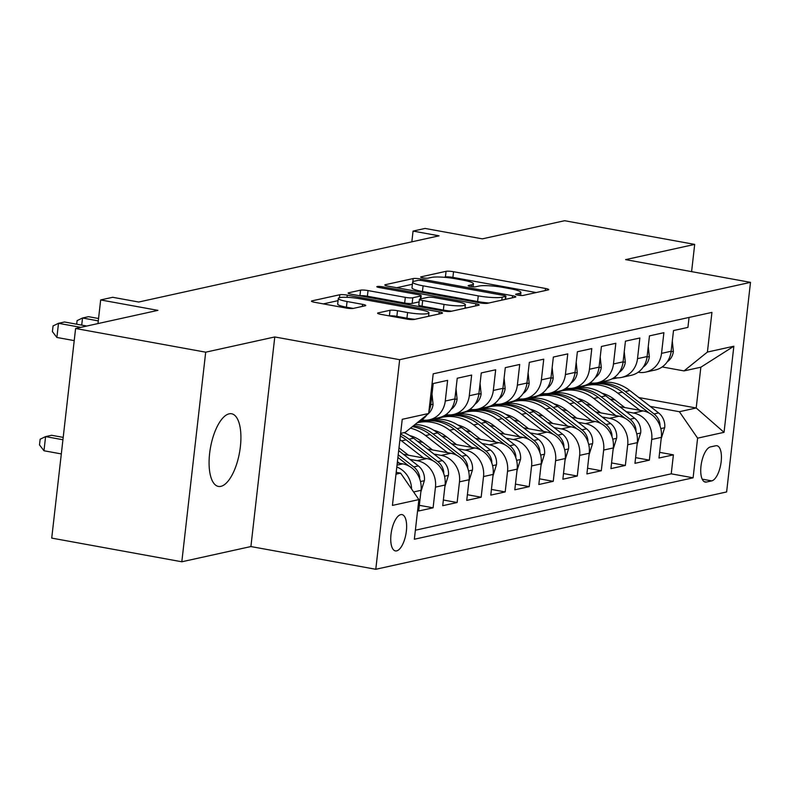 <?xml version="1.0" encoding="UTF-8"?>
<svg xmlns="http://www.w3.org/2000/svg" width="790" height="790" viewBox="0 0 790 790"><rect width="100%" height="100%" fill="white"/><g stroke="black" fill="none" stroke-linecap="round" stroke-linejoin="round"><path stroke-width="1.19" d="M517.934 295.144A3.96 0.602 6.5 0 0 523.158 295.43L548.221 289.91A5.658 0.859 6.5 0 0 548.734 289.624A5.658 0.859 6.5 0 0 545.475 288.459L453.539 271.721A5.658 0.859 6.5 0 0 446.064 271.316L421.011 276.836A3.96 0.602 6.5 0 0 420.645 277.043A3.96 0.602 6.5 0 0 422.926 277.853A3.96 0.602 6.5 0 0 428.16 278.139L431.399 277.428A18.121 2.745 6.5 0 1 455.297 278.732L462.95 280.134A18.121 2.745 6.5 0 1 473.407 283.847A18.121 2.745 6.5 0 1 471.749 284.765L468.51 285.486A3.96 0.602 6.5 0 0 468.144 285.684A3.96 0.602 6.5 0 0 470.435 286.503A3.96 0.602 6.5 0 0 475.659 286.79L478.898 286.069A18.121 2.745 6.5 0 1 502.796 287.382L510.458 288.775A18.121 2.745 6.5 0 1 520.906 292.488A18.121 2.745 6.5 0 1 519.247 293.416L516.008 294.127A3.96 0.602 6.5 0 0 515.643 294.334A3.96 0.602 6.5 0 0 517.934 295.144M220.864 486.344A36.913 14.724 100.3 0 0 239.982 449.717A36.913 14.724 100.3 0 0 231.608 413.772A36.913 14.724 100.3 0 0 229.12 413.841A36.913 14.724 100.3 0 0 210.012 450.468A36.913 14.724 100.3 0 0 218.386 486.413A36.913 14.724 100.3 0 0 220.864 486.344M396.62 550.887A18.456 7.367 100.3 0 0 406.178 532.569A18.456 7.367 100.3 0 0 401.992 514.596A18.456 7.367 100.3 0 0 400.757 514.626A18.456 7.367 100.3 0 0 391.198 532.944A18.456 7.367 100.3 0 0 395.385 550.916A18.456 7.367 100.3 0 0 396.62 550.887M378.124 312.909A5.658 0.859 6.5 0 0 377.6 313.196A5.658 0.859 6.5 0 0 380.869 314.361L406.662 319.051A5.658 0.859 6.5 0 0 414.128 319.466L441.966 313.334A5.658 0.859 6.5 0 0 442.479 313.038A5.658 0.859 6.5 0 0 439.21 311.882L347.274 295.144A5.658 0.859 6.5 0 0 339.809 294.739L311.981 300.872A5.658 0.859 6.5 0 0 311.457 301.158A5.658 0.859 6.5 0 0 314.726 302.323L345.882 307.991A5.658 0.859 6.5 0 0 353.347 308.396L365.257 305.769A5.658 0.859 6.5 0 0 365.78 305.483A5.658 0.859 6.5 0 0 362.511 304.328L347.057 301.513A15.148 2.291 6.5 0 1 338.327 298.403A15.148 2.291 6.5 0 1 359.677 298.729L420.201 309.749A15.148 2.291 6.5 0 1 428.94 312.85A15.148 2.291 6.5 0 1 407.591 312.534L397.498 310.697A5.658 0.859 6.5 0 0 390.033 310.282L378.124 312.909L378.045 313.6M691.596 271.632L694.696 244.396L564.613 220.716L482.315 238.857L425.069 228.438L413.061 231.085L439.072 235.825L138.704 302.027L112.684 297.287L100.666 299.943L97.98 323.564M205.696 352.182L181.819 561.779L250.904 546.552L274.782 336.955L205.696 352.182L75.603 328.502L157.911 310.361L100.666 299.943M274.782 336.955L399.661 359.687L750.5 282.356L726.622 491.953L375.783 569.284L399.661 359.687M694.696 244.396L625.611 259.624L750.5 282.356M480.014 302.886A5.658 0.859 6.5 0 0 487.489 303.301L515.317 297.159A5.658 0.859 6.5 0 0 515.831 296.872A5.658 0.859 6.5 0 0 512.572 295.717L420.635 278.979A5.658 0.859 6.5 0 0 413.16 278.564L385.332 284.696A5.658 0.859 6.5 0 0 384.819 284.993A5.658 0.859 6.5 0 0 388.078 286.148L480.014 302.886M478.641 305.246L450.804 311.379A5.658 0.859 6.5 0 1 443.338 310.974L351.402 294.236A5.658 0.859 6.5 0 1 348.133 293.07A5.658 0.859 6.5 0 1 348.657 292.784L360.566 290.157A5.658 0.859 6.5 0 1 368.031 290.572L405.319 297.356A5.658 0.859 6.5 0 0 412.785 297.771L420.685 296.023A5.658 0.859 6.5 0 0 421.198 295.737A5.658 0.859 6.5 0 0 417.94 294.571L379.121 287.511A3.96 0.602 6.5 0 1 376.83 286.701A3.96 0.602 6.5 0 1 382.419 286.78L475.886 303.795A5.658 0.859 6.5 0 1 479.155 304.96A5.658 0.859 6.5 0 1 478.641 305.246M181.819 561.779L51.725 538.099L75.603 328.502M413.604 491.953L421.04 490.313L418.68 510.992L433.098 507.812L419.332 505.314M409.921 459.365L417.229 460.688A23.068 20.866 77.6 0 1 435.458 487.144L445.066 485.021L442.716 505.699L457.134 502.519L443.358 500.011M433.957 454.062L441.255 455.396A23.068 20.866 77.6 0 1 459.484 481.841L469.102 479.728L466.742 500.396L481.159 497.226L467.394 494.718M457.983 448.769L465.28 450.103A23.068 20.866 77.6 0 1 483.519 476.548L493.128 474.425L490.778 495.103L505.195 491.923L491.42 489.415M482.019 443.476L489.316 444.8A23.068 20.866 77.6 0 1 507.545 471.255L517.154 469.132L514.804 489.81L529.221 486.63L515.455 484.122M506.044 438.174L513.342 439.507A23.068 20.866 77.6 0 1 531.581 465.952L541.189 463.839L538.829 484.507L553.247 481.337L539.481 478.829M530.07 432.881L537.378 434.214A23.068 20.866 77.6 0 1 555.607 460.659L565.215 458.536L562.865 479.214L577.283 476.034L563.507 473.526M554.106 427.588L561.404 428.911A23.068 20.866 77.6 0 1 579.633 455.366L589.251 453.243L586.891 473.921L601.308 470.741L587.543 468.233M578.132 422.285L585.43 423.618A23.068 20.866 77.6 0 1 603.669 450.063L613.277 447.95L610.927 468.618L625.344 465.448L611.569 462.94M602.158 416.992L609.465 418.325A23.068 20.866 77.6 0 1 627.695 444.77L637.303 442.647L634.953 463.325L649.37 460.145L651.72 439.477A23.068 20.866 -102.4 0 0 633.491 413.022L626.194 411.699M635.595 457.637L649.37 460.145M689.058 317.442L687.922 327.396L673.505 330.576L671.144 351.244A23.068 20.866 -102.4 0 1 655.295 369.987L645.687 372.11A23.068 20.866 -102.4 0 0 661.536 353.367L663.896 332.689L649.469 335.869L647.119 356.547A23.068 20.866 -102.4 0 1 631.269 375.29L621.661 377.403A23.068 20.866 77.6 0 1 614.126 377.541M621.661 377.403A23.068 20.866 77.6 0 0 637.51 358.66L639.861 337.992L625.443 341.162L623.093 361.84A23.068 20.866 -102.4 0 1 607.243 380.582L597.625 382.706A23.068 20.866 77.6 0 1 590.1 382.834M597.625 382.706A23.068 20.866 77.6 0 0 613.475 363.963L615.835 343.285L601.417 346.464L599.057 367.133A23.068 20.866 -102.4 0 1 583.208 385.875L573.599 387.999A23.068 20.866 77.6 0 1 566.065 388.127M573.599 387.999A23.068 20.866 77.6 0 0 589.449 369.256L591.799 348.578L577.381 351.757L575.031 372.436A23.068 20.866 -102.4 0 1 559.182 391.178L549.563 393.292A23.068 20.866 77.6 0 1 542.039 393.43M549.563 393.292A23.068 20.866 77.6 0 0 565.413 374.549L567.773 353.881L553.356 357.05L550.995 377.729A23.068 20.866 -102.4 0 1 535.146 396.471L525.538 398.594A23.068 20.866 77.6 0 1 518.013 398.723M525.538 398.594A23.068 20.866 77.6 0 0 541.387 379.852L543.747 359.174L529.33 362.353L526.97 383.022A23.068 20.866 -102.4 0 1 511.12 401.764L501.512 403.888A23.068 20.866 77.6 0 1 493.977 404.016M501.512 403.888A23.068 20.866 77.6 0 0 517.361 385.145L519.711 364.466L505.294 367.646L502.944 388.325A23.068 20.866 -102.4 0 1 487.094 407.067L477.476 409.181A23.068 20.866 77.6 0 1 469.951 409.319M477.476 409.181A23.068 20.866 77.6 0 0 493.325 390.438L495.685 369.769L481.268 372.939L478.908 393.618A23.068 20.866 -102.4 0 1 463.059 412.36L453.45 414.483A23.068 20.866 77.6 0 1 445.916 414.612M453.45 414.483A23.068 20.866 77.6 0 0 469.3 395.741L471.65 375.062L457.232 378.242L454.882 398.92A23.068 20.866 -102.4 0 1 439.033 417.653L429.424 419.776A23.068 20.866 77.6 0 1 421.89 419.905M429.424 419.776A23.068 20.866 77.6 0 0 445.264 401.034L447.624 380.355L433.206 383.535L430.846 404.213A23.068 20.866 -102.4 0 1 428.931 411.264M421.04 490.313A23.068 20.866 -102.4 0 0 402.811 463.868L397.281 462.861M445.066 485.021A23.068 20.866 -102.4 0 0 426.837 458.575L403.433 454.309M469.102 479.728A23.068 20.866 -102.4 0 0 450.863 453.272L427.459 449.016M493.128 474.425A23.068 20.866 -102.4 0 0 474.899 447.979L451.495 443.723M413.466 436.801L410.978 436.347M422.788 442.361L417.722 441.442M517.154 469.132A23.068 20.866 -102.4 0 0 498.925 442.686L475.521 438.42M437.492 431.498L435.004 431.044M446.824 437.068L441.748 436.139M541.189 463.839A23.068 20.866 -102.4 0 0 522.96 437.384L499.547 433.127M461.528 426.205L459.039 425.751M428.713 420.231L427.775 420.063M470.85 431.775L465.784 430.846M419.095 422.354L417.95 422.137M565.215 458.536A23.068 20.866 -102.4 0 0 546.986 432.091L523.582 427.834M485.554 420.912L483.065 420.458M452.739 414.938L451.811 414.77M494.876 426.472L489.81 425.553M443.131 417.051L441.817 416.814M589.251 453.243A23.068 20.866 -102.4 0 0 571.012 426.798L547.608 422.531M509.589 415.609L507.091 415.155M476.765 409.635L475.837 409.467M518.912 421.179L513.836 420.25M467.157 411.758L465.843 411.521M613.277 447.95A23.068 20.866 -102.4 0 0 595.048 421.495L571.644 417.238M533.615 410.316L531.127 409.862M500.801 404.342L499.873 404.174M542.937 415.886L537.871 414.957M491.183 406.465L489.879 406.218M637.303 442.647A23.068 20.866 -102.4 0 0 619.074 416.202L595.67 411.946M557.641 405.023L555.153 404.569M524.827 399.049L523.898 398.881M566.973 410.583L561.897 409.664M515.218 401.162L513.905 400.925M715.72 445.757L710.427 446.923A17.884 7.13 100.3 0 0 701.174 464.668A17.884 7.13 100.3 0 0 705.233 482.078A17.884 7.13 100.3 0 0 706.428 482.048L711.721 480.883A17.884 7.13 100.3 0 0 720.974 463.138A17.884 7.13 100.3 0 0 716.915 445.728A17.884 7.13 100.3 0 0 715.72 445.757M395.997 474.168L400.629 473.141L418.868 499.596L414.345 539.244L693.097 477.812L697.61 438.154L679.38 411.709L650.219 406.396M418.868 499.596L392.433 505.412L402.238 419.312L428.674 413.486L433.197 373.828L711.938 312.396L707.415 352.054L733.851 346.227L724.045 432.328L697.61 438.154M590.999 405.29L585.933 404.362M539.244 395.869L537.931 395.632M415.372 530.218L671.233 473.832L673.396 454.852L658.979 458.032L661.339 437.354A23.068 20.866 -102.4 0 0 643.109 410.909L619.696 406.643M581.677 399.72L579.179 399.266M548.862 393.746L547.924 393.578M638.162 372.238A23.068 20.866 -102.4 0 0 645.687 372.11M627.695 444.77L625.344 465.448M603.669 450.063L601.308 470.741M579.633 455.366L577.283 476.034M555.607 460.659L553.247 481.337M531.581 465.952L529.221 486.63M507.545 471.255L505.195 491.923M483.519 476.548L481.159 497.226M459.484 481.841L457.134 502.519M435.458 487.144L433.098 507.812M400.629 473.141L396.205 472.341M615.025 399.997L609.959 399.069M563.28 390.576L561.967 390.329M679.38 411.709L696.197 407.996L700.849 367.212L684.021 370.915L707.415 352.054M579.356 386.725L581.045 387.041M638.863 397.558L696.197 407.996L724.045 432.328M662.188 366.945L684.021 370.915M250.904 546.552L375.783 569.284M413.061 231.085L411.837 241.829M428.674 413.486L405.28 432.357L400.639 433.384M560.89 390.714L561.838 390.892M659.63 452.344L673.396 454.852M671.233 473.832L693.097 477.812M536.854 396.007L537.812 396.185M512.829 401.31L513.776 401.478M488.793 406.603L489.751 406.781M464.767 411.896L465.725 412.074M440.741 417.199L441.689 417.367M418.177 421.949A23.068 20.866 -102.4 0 0 426.788 415.007M396.807 467.009A23.068 20.866 77.6 0 1 411.58 489.02M700.849 367.212L733.851 346.227M536.212 292.557L452.887 277.389A5.658 0.859 6.5 0 0 445.422 276.984L444.019 277.29M412.4 284.262L396.699 287.718M505.57 296.428A3.96 0.602 6.5 0 0 505.936 296.23A3.96 0.602 6.5 0 0 503.645 295.421L422.946 280.726A3.96 0.602 6.5 0 0 417.722 280.44L414.296 281.191A18.121 2.745 6.5 0 0 412.647 282.119A18.121 2.745 6.5 0 0 423.094 285.832L478.256 295.875A18.121 2.745 6.5 0 0 502.154 297.188L505.57 296.428L505.235 299.38M412.647 282.119L411.995 287.787A18.121 2.745 6.5 0 0 422.453 291.5L423.094 285.832M488.882 302.985A18.121 2.745 6.5 0 1 477.614 301.543L422.453 291.5M419.125 301.889L412.143 303.429A5.658 0.859 6.5 0 1 404.668 303.024L367.39 296.23A5.658 0.859 6.5 0 0 360.023 295.806M465.034 307.606L466.633 307.893M444.01 304.397A15.148 2.291 6.5 0 0 465.369 304.723A15.148 2.291 6.5 0 0 456.63 301.622L435.3 297.741A5.658 0.859 6.5 0 0 427.834 297.326L419.934 299.064A5.658 0.859 6.5 0 0 419.421 299.361A5.658 0.859 6.5 0 0 422.68 300.516L444.01 304.397L443.358 310.065A15.148 2.291 6.5 0 0 451.702 311.181M419.421 299.361L418.769 305.019A5.658 0.859 6.5 0 0 422.038 306.184L422.68 300.516M443.358 310.065L422.038 306.184M414.947 319.288A15.148 2.291 6.5 0 1 406.939 318.192L396.857 316.356A5.658 0.859 6.5 0 0 389.49 315.931M338.327 298.403L337.676 304.071A15.148 2.291 6.5 0 0 346.415 307.182L347.057 301.513M353.249 308.416L346.415 307.182M338.071 300.644L323.337 303.883M429.948 315.98L428.615 315.733M661.161 438.894L664.726 427.449A15.287 13.825 -102.4 0 0 658.623 412.933L629.827 390.537A44.122 39.905 -102.4 0 0 598.04 382.913L593.478 383.92A44.122 39.905 -102.4 0 0 592.036 384.266M639.831 410.306L617.81 393.183A44.122 39.905 -102.4 0 0 586.022 385.56A44.122 39.905 -102.4 0 0 580.127 387.396M624.771 407.571L614.028 399.207A36.626 33.121 -102.4 0 0 602.019 393.213M660.006 425.958L660.006 424.092A15.287 13.825 -102.4 0 0 654.061 413.94L625.255 391.544A44.122 39.905 -102.4 0 0 593.478 383.92M586.022 385.56L590.594 384.552A44.122 39.905 77.6 0 1 622.372 392.176L649.331 413.14M617.375 377.847A44.122 39.905 77.6 0 1 615.667 378.272A44.122 39.905 77.6 0 1 611.894 378.894M672.3 341.112L673.376 351.54A15.287 13.825 77.6 0 1 667.254 361.8M637.135 444.197L640.7 432.742A15.287 13.825 -102.4 0 0 634.597 418.236L605.792 395.829A44.122 39.905 -102.4 0 0 574.004 388.206L569.442 389.213A44.122 39.905 -102.4 0 0 568.01 389.559M615.805 415.609L593.784 398.476A44.122 39.905 -102.4 0 0 561.996 390.853A44.122 39.905 -102.4 0 0 556.101 392.689M600.736 412.864L589.992 404.51A36.626 33.121 -102.4 0 0 577.994 398.506M635.97 431.251L635.97 429.385A15.287 13.825 -102.4 0 0 630.035 419.243L601.23 396.837A44.122 39.905 -102.4 0 0 569.442 389.213M561.996 390.853L566.558 389.845A44.122 39.905 77.6 0 1 598.346 397.469L625.305 418.433M613.099 449.49L616.664 438.035A15.287 13.825 -102.4 0 0 610.571 423.529L581.766 401.132A44.122 39.905 -102.4 0 0 549.978 393.499L545.416 394.506A44.122 39.905 -102.4 0 0 543.974 394.852M591.769 420.902L569.748 403.779A44.122 39.905 -102.4 0 0 537.96 396.155A44.122 39.905 -102.4 0 0 532.075 397.992M576.71 418.157L565.966 409.803A36.626 33.121 -102.4 0 0 553.958 403.809M611.944 436.544L611.944 434.678A15.287 13.825 -102.4 0 0 605.999 424.536L577.204 402.13A44.122 39.905 -102.4 0 0 545.416 394.506M537.96 396.155L542.533 395.148A44.122 39.905 77.6 0 1 574.32 402.772L601.269 423.736M589.073 454.783L592.638 443.338A15.287 13.825 -102.4 0 0 586.536 428.822L557.74 406.425A44.122 39.905 -102.4 0 0 525.952 398.802L521.38 399.809A44.122 39.905 -102.4 0 0 519.948 400.155M567.743 426.195L545.722 409.072A44.122 39.905 -102.4 0 0 513.935 401.448A44.122 39.905 -102.4 0 0 508.039 403.285M552.684 423.46L541.93 415.096A36.626 33.121 -102.4 0 0 529.932 409.101M587.908 441.847L587.918 439.981A15.287 13.825 -102.4 0 0 581.973 429.829L553.168 407.433A44.122 39.905 -102.4 0 0 521.38 399.809M513.935 401.448L518.497 400.441A44.122 39.905 77.6 0 1 550.284 408.065L577.243 429.029M565.038 460.086L568.602 448.631A15.287 13.825 -102.4 0 0 562.51 434.125L533.704 411.718A44.122 39.905 -102.4 0 0 501.917 404.095L497.354 405.102A44.122 39.905 -102.4 0 0 495.923 405.448M543.708 431.498L521.696 414.365A44.122 39.905 -102.4 0 0 489.909 406.741A44.122 39.905 -102.4 0 0 484.013 408.578M528.648 428.753L517.904 420.399A36.626 33.121 -102.4 0 0 505.906 414.394M563.882 447.14L563.882 445.274A15.287 13.825 -102.4 0 0 557.938 435.132L529.142 412.726A44.122 39.905 -102.4 0 0 497.354 405.102M489.909 406.741L494.471 405.734A44.122 39.905 77.6 0 1 526.259 413.358L553.207 434.322M593.349 383.14A44.122 39.905 77.6 0 1 591.641 383.565A44.122 39.905 77.6 0 1 587.869 384.187M648.274 346.405L649.341 356.833A15.287 13.825 77.6 0 1 643.228 367.103M569.313 388.443A44.122 39.905 77.6 0 1 567.605 388.858A44.122 39.905 77.6 0 1 563.843 389.48M624.238 351.708L625.315 362.136A15.287 13.825 77.6 0 1 619.192 372.396M545.288 393.736A44.122 39.905 77.6 0 1 543.579 394.161A44.122 39.905 77.6 0 1 539.807 394.783M600.212 357.001L601.289 367.429A15.287 13.825 77.6 0 1 595.166 377.689M521.262 399.029A44.122 39.905 77.6 0 1 519.543 399.454A44.122 39.905 77.6 0 1 515.781 400.076M576.187 362.294L577.253 372.722A15.287 13.825 77.6 0 1 571.14 382.992M541.012 465.379L544.577 453.924A15.287 13.825 -102.4 0 0 538.474 439.418L509.678 417.021A44.122 39.905 -102.4 0 0 477.891 409.388L473.329 410.395A44.122 39.905 -102.4 0 0 471.887 410.741M519.682 436.791L497.661 419.668A44.122 39.905 -102.4 0 0 465.873 412.044A44.122 39.905 -102.4 0 0 459.978 413.881M504.622 434.046L493.878 425.692A36.626 33.121 -102.4 0 0 481.87 419.697M539.856 452.433L539.856 450.567A15.287 13.825 -102.4 0 0 533.912 440.425L505.106 418.019A44.122 39.905 -102.4 0 0 473.329 410.395M465.873 412.044L470.445 411.037A44.122 39.905 77.6 0 1 502.223 418.661L529.182 439.625M497.226 404.332A44.122 39.905 77.6 0 1 495.518 404.747A44.122 39.905 77.6 0 1 491.745 405.369M552.151 367.597L553.227 378.025A15.287 13.825 77.6 0 1 547.105 388.285M516.986 470.672L520.551 459.227A15.287 13.825 -102.4 0 0 514.448 444.711L485.643 422.314A44.122 39.905 -102.4 0 0 453.855 414.691L449.293 415.698A44.122 39.905 -102.4 0 0 447.861 416.044M495.656 442.084L473.635 424.961A44.122 39.905 -102.4 0 0 441.847 417.337A44.122 39.905 -102.4 0 0 435.952 419.174M480.587 439.349L469.843 430.985A36.626 33.121 -102.4 0 0 457.844 424.99M515.821 457.736L515.821 455.87A15.287 13.825 -102.4 0 0 509.886 445.718L481.08 423.322A44.122 39.905 -102.4 0 0 449.293 415.698M441.847 417.337L446.409 416.33A44.122 39.905 77.6 0 1 478.197 423.954L505.156 444.918M473.2 409.625A44.122 39.905 77.6 0 1 471.492 410.05A44.122 39.905 77.6 0 1 467.719 410.672M528.125 372.89L529.191 383.318A15.287 13.825 77.6 0 1 523.079 393.578M492.95 475.975L496.515 464.52A15.287 13.825 -102.4 0 0 490.422 450.014L461.617 427.607A44.122 39.905 -102.4 0 0 429.829 419.984L425.267 420.991A44.122 39.905 -102.4 0 0 423.825 421.337M471.62 447.387L449.599 430.254A44.122 39.905 -102.4 0 0 417.811 422.63A44.122 39.905 -102.4 0 0 417.14 422.788M456.561 444.642L445.817 436.287A36.626 33.121 -102.4 0 0 433.819 430.283M491.795 463.029L491.795 461.163A15.287 13.825 -102.4 0 0 485.85 451.021L457.055 428.615A44.122 39.905 -102.4 0 0 425.267 420.991M417.811 422.63L422.383 421.623A44.122 39.905 77.6 0 1 454.171 429.247L481.12 450.211M449.164 414.918A44.122 39.905 77.6 0 1 447.456 415.343A44.122 39.905 77.6 0 1 443.694 415.965M504.099 378.183L505.166 388.611A15.287 13.825 77.6 0 1 499.043 398.881M468.924 481.268L472.489 469.813A15.287 13.825 -102.4 0 0 466.386 455.307L437.591 432.91A44.122 39.905 -102.4 0 0 415.066 424.457M447.594 452.68L425.573 435.557A44.122 39.905 -102.4 0 0 410.474 428.16M432.535 449.935L421.781 441.58A36.626 33.121 -102.4 0 0 409.783 435.586M467.759 468.322L467.769 466.456A15.287 13.825 -102.4 0 0 461.824 456.314L433.019 433.907A44.122 39.905 -102.4 0 0 413.516 425.711M412.41 426.61A44.122 39.905 77.6 0 1 430.135 434.549L457.094 455.514M425.139 420.221A44.122 39.905 77.6 0 1 423.43 420.635A44.122 39.905 77.6 0 1 419.658 421.258M480.063 383.486L481.14 393.914A15.287 13.825 77.6 0 1 475.017 404.174M444.898 486.561L448.453 475.116A15.287 13.825 -102.4 0 0 442.361 460.6L413.555 438.203A44.122 39.905 -102.4 0 0 404.016 432.634M423.559 457.973L401.547 440.85A44.122 39.905 -102.4 0 0 399.928 439.655M408.499 455.238L398.99 447.841M443.733 473.625L443.733 471.758A15.287 13.825 -102.4 0 0 437.798 461.607L408.993 439.21A44.122 39.905 -102.4 0 0 400.56 434.115M400.332 436.07A44.122 39.905 77.6 0 1 406.109 439.842L433.068 460.807M420.863 491.864L424.428 480.409A15.287 13.825 -102.4 0 0 418.325 465.903L398.674 450.616M399.533 463.276L397.419 461.627M419.707 478.918L419.707 477.051A15.287 13.825 -102.4 0 0 413.763 466.91L398.2 454.803M397.893 457.44L409.032 466.1M456.037 388.779L457.104 399.207A15.287 13.825 77.6 0 1 450.991 409.467M432.002 394.072L433.078 404.5A15.287 13.825 77.6 0 1 428.684 413.377M98.286 320.878L82.525 318.005L88.539 316.681L98.552 318.508M76.679 324.196L77.084 320.631L82.525 318.005L81.716 325.115M63.2 437.384L51.597 435.28L45.593 436.603L43.973 450.764L61.314 453.914M43.973 450.764L39.5 444.889L40.142 439.22L45.593 436.603L62.933 439.754M80.778 327.356L58.5 323.308L64.504 321.984L86.781 326.033M74.23 340.618L56.89 337.468L58.5 323.308L53.058 325.924L52.407 331.593L56.89 337.468M397.024 465.142L402.811 463.868M417.229 460.688L426.837 458.575M441.255 455.396L450.863 453.272M465.28 450.103L474.899 447.979M489.316 444.8L498.925 442.686M513.342 439.507L522.96 437.384M537.378 434.214L546.986 432.091M561.404 428.911L571.012 426.798M585.43 423.618L595.048 421.495M609.465 418.325L619.074 416.202M633.491 413.022L643.109 410.909M661.536 353.367L671.144 351.244M429.701 404.46L430.846 404.213M445.264 401.034L454.882 398.92M469.3 395.741L478.908 393.618M493.325 390.438L502.944 388.325M517.361 385.145L526.97 383.022M541.387 379.852L550.995 377.729M565.413 374.549L575.031 372.436M589.449 369.256L599.057 367.133M613.475 363.963L623.093 361.84M637.51 358.66L647.119 356.547M651.72 439.477L661.339 437.354M702.182 479.145L711.721 480.883M704.117 481.624L706.428 482.048M519.04 295.322L519.247 293.416M471.531 286.671L471.749 284.765M445.422 276.984L446.064 271.316M452.887 277.389L453.539 271.721M545.228 290.572L545.475 288.459M385.253 285.387L385.332 284.696M412.795 281.823L413.16 278.564M420.468 280.411L420.635 278.979M512.325 297.82L512.572 295.717M477.614 301.543L478.256 295.875M501.818 300.141L502.154 297.188M348.578 293.475L348.657 292.784M359.924 295.786L360.566 290.157M367.39 296.23L368.031 290.572M404.668 303.024L405.319 297.356M412.143 303.429L412.785 297.771M420.349 298.976L420.685 296.023M382.271 288.083L382.419 286.78M475.649 305.908L475.886 303.795M389.391 315.911L390.033 310.282M396.857 316.356L397.498 310.697M406.939 318.192L407.591 312.534M362.274 306.431L362.511 304.328M311.902 301.553L311.981 300.872M339.473 297.692L339.809 294.739M347.027 297.326L347.274 295.144M438.973 313.986L439.21 311.882M660.786 428.595L664.637 427.746M625.255 391.544L629.827 390.537M617.81 393.183L622.372 392.176M654.061 413.94L658.623 412.933M659.176 423.934L660.006 424.092M673.347 351.274L671.085 351.767M636.76 433.888L640.601 433.038M601.23 396.837L605.792 395.829M593.784 398.476L598.346 397.469M630.035 419.243L634.597 418.236M635.15 429.237L635.97 429.385M612.734 439.181L616.575 438.341M577.204 402.13L581.766 401.132M569.748 403.779L574.32 402.772M605.999 424.536L610.571 423.529M611.114 434.53L611.944 434.678M588.698 444.484L592.549 443.634M553.168 407.433L557.74 406.425M545.722 409.072L550.284 408.065M581.973 429.829L586.536 428.822M587.088 439.823L587.918 439.981M564.672 449.777L568.514 448.927M529.142 412.726L533.704 411.718M521.696 414.365L526.259 413.358M557.938 435.132L562.51 434.125M563.063 445.125L563.882 445.274M649.321 356.567L647.05 357.07M625.285 361.86L623.024 362.363M601.259 367.162L598.998 367.656M577.233 372.455L574.962 372.959M540.637 455.07L544.488 454.23M505.106 418.019L509.678 417.021M497.661 419.668L502.223 418.661M533.912 440.425L538.474 439.418M539.027 450.419L539.856 450.567M553.198 377.748L550.936 378.252M516.611 460.373L520.452 459.523M481.08 423.322L485.643 422.314M473.635 424.961L478.197 423.954M509.886 445.718L514.448 444.711M515.001 455.712L515.821 455.87M529.172 383.051L526.9 383.545M492.585 465.666L496.426 464.816M457.055 428.615L461.617 427.607M449.599 430.254L454.171 429.247M485.85 451.021L490.422 450.014M490.965 461.014L491.795 461.163M505.136 388.344L502.875 388.848M468.549 470.959L472.4 470.119M433.019 433.907L437.591 432.91M425.573 435.557L430.135 434.549M461.824 456.314L466.386 455.307M466.939 466.307L467.769 466.456M481.11 393.637L478.849 394.141M444.523 476.261L448.365 475.412M408.993 439.21L413.555 438.203M401.547 440.85L406.109 439.842M437.798 461.607L442.361 460.6M442.913 471.6L443.733 471.758M420.487 481.554L424.339 480.705M413.763 466.91L418.325 465.903M418.878 476.903L419.707 477.051M457.084 398.94L454.813 399.434M433.048 404.233L430.787 404.737M520.571 295.48L520.906 292.488M473.072 286.829L473.407 283.847M505.58 299.311L505.936 296.23M420.843 298.867L421.198 295.737M464.964 308.258L465.369 304.723M428.555 316.286L428.94 312.85M615.667 378.272L617.573 377.847M591.641 383.565L593.547 383.14M567.605 388.858L569.511 388.443M543.579 394.161L545.485 393.736M519.543 399.454L521.449 399.029M495.518 404.747L497.424 404.332M471.492 410.05L473.398 409.625M447.456 415.343L449.362 414.918M423.43 420.635L425.336 420.221"/></g></svg>
